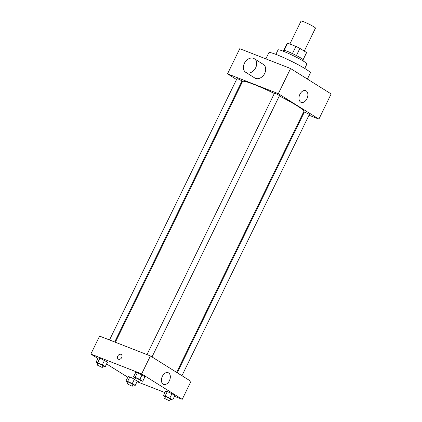 <?xml version="1.0" encoding="UTF-8"?>
<svg xmlns="http://www.w3.org/2000/svg" width="422" height="422" viewBox="0 0 422 422"><rect width="100%" height="100%" fill="white"/><g stroke="black" fill="none" stroke-linecap="round" stroke-linejoin="round"><path stroke-width="0.63" d="M304.262 51.109L315.466 28.142A8.029 0.749 -154 0 0 311.531 25.462A8.029 0.749 -154 0 0 303.74 21.796A8.029 0.749 -154 0 0 301.034 21.1L289.845 44.036M296.413 55.54L299.905 48.377L306.52 52.523A10.782 1.008 -154 0 1 306.551 52.697L303.144 59.687M284.18 50.292L287.646 43.176A10.782 1.008 -154 0 0 287.166 43.244L283.758 50.234M287.646 43.176L295.928 46.409A10.782 1.008 -154 0 1 299.905 48.377M292.435 53.573L295.928 46.409M283.035 51.136L283.431 50.318A11.041 1.029 26 0 1 293.807 54.232A11.041 1.029 26 0 1 303.281 59.998L302.88 60.815M303.065 59.602L306.52 52.523M275.877 54.364L278.045 49.912A16.057 1.498 26 0 1 293.137 55.609A16.057 1.498 26 0 1 306.915 63.991L304.742 68.443M265.86 58.874L268.883 52.671A23.083 2.152 26 0 1 290.579 60.858A23.083 2.152 26 0 1 310.381 72.911L307.385 79.056M236.547 79.5L227.516 73.839L239.78 48.688L290.584 68.528L331.159 93.958L318.895 119.109L308.988 115.238M241.885 82.844L241.268 82.459M146.988 354.607L274.49 93.193L277.09 94.175L279.469 95.625L152.01 356.949M109.509 339.968L237.006 78.561L239.612 79.542L241.985 80.987L114.684 341.994M303.808 113.217L303.133 112.954M227.516 73.839L278.32 93.673L318.895 119.109M177.224 372.753L304.426 111.957L309.405 114.388L181.945 375.707M115.359 342.258L242.534 81.515A34.124 3.181 26 0 1 274.347 93.489M279.306 95.952A34.124 3.181 26 0 1 303.877 111.434L176.612 372.362M254.297 58.727L263.312 64.381A8.029 6.013 122.1 0 1 264.146 74.377A8.029 6.013 122.1 0 1 254.788 77.986L245.768 72.336A8.029 6.013 -57.9 0 0 255.131 68.723A8.029 6.013 -57.9 0 0 254.297 58.727A8.029 6.013 -57.9 0 0 244.391 63.326A8.029 6.013 -57.9 0 0 245.768 72.336M278.32 93.673L290.584 68.528M306.947 98.716A6.272 4.114 -68.7 0 1 301.144 102.356A6.272 4.114 -68.7 0 1 299.594 95.013A6.272 4.114 -68.7 0 1 305.707 90.667A6.272 4.114 -68.7 0 1 306.947 98.716M97.872 358.473L90.841 354.063L99.603 336.102L150.406 355.941L190.981 381.372L182.22 399.333L174.502 396.321M127.808 377.236L106.592 363.938M165.598 391.241L167.307 391.563L171.949 393.721L174.877 395.556L171.949 393.721L167.307 391.563L165.598 391.241L163.409 395.731L165.118 396.052L169.76 398.21L172.688 400.045L170.372 399.444M98.184 357.845L99.893 358.167L107.462 362.16L99.893 358.167L98.184 357.845L95.989 362.334L97.704 362.656L102.34 364.814L105.268 366.649L102.952 366.048M164.944 392.587L137.023 381.688M90.841 354.063L141.644 373.903L182.22 399.333M128.119 376.609L129.828 376.93L134.913 379.367L129.828 376.93L128.119 376.609L125.925 381.098L127.639 381.419L132.276 383.577L135.204 385.413L132.888 384.811M135.662 372.478L137.372 372.8L142.014 374.958L144.941 376.793L142.014 374.958L137.372 372.8L135.662 372.478L133.473 376.967L135.182 377.289L139.824 379.447L142.752 381.282L140.436 380.681M141.644 373.903L150.406 355.941M162.354 376.329A6.272 4.114 -68.7 0 1 168.156 372.689A6.272 4.114 -68.7 0 1 169.707 380.032A6.272 4.114 -68.7 0 1 163.594 384.379A6.272 4.114 -68.7 0 1 162.354 376.329M118.54 359.27A2.759 2.068 122.1 0 1 118.281 359.138A2.759 2.068 122.1 0 1 117.996 355.699A2.759 2.068 122.1 0 1 121.214 354.459A2.759 2.068 122.1 0 1 121.594 357.729A2.759 2.068 122.1 0 1 118.54 359.27M118.281 359.138A2.759 2.068 122.1 0 1 117.996 355.704A2.759 2.068 122.1 0 1 121.214 354.459M135.473 378.223L133.473 376.967M139.724 382.137L140.6 380.343L136.554 378.154L135.62 377.912L134.745 379.71L139.724 382.137L134.745 379.71M135.182 377.289L137.372 372.8M139.824 379.447L142.014 374.958M142.752 381.282L144.941 376.793M165.408 396.986L163.409 395.731M169.66 400.9L170.535 399.101L166.495 396.912L165.556 396.675L164.68 398.473L169.66 400.9L164.68 398.473M165.118 396.052L167.307 391.563M169.76 398.21L171.949 393.721M172.688 400.045L174.877 395.556M97.988 363.585L95.989 362.334M102.245 367.504L103.121 365.705L99.075 363.516L98.141 363.279L97.266 365.072L102.245 367.504L97.266 365.072M97.704 362.656L99.893 358.167M102.34 364.814L104.529 360.325M105.268 366.649L107.462 362.16M127.924 382.348L125.925 381.098M132.181 386.267L133.057 384.468L129.011 382.279L128.077 382.042L127.201 383.835L132.181 386.267L127.201 383.835M127.639 381.419L129.828 376.93M132.276 383.577L134.465 379.088M135.204 385.413L137.25 381.219"/></g></svg>
